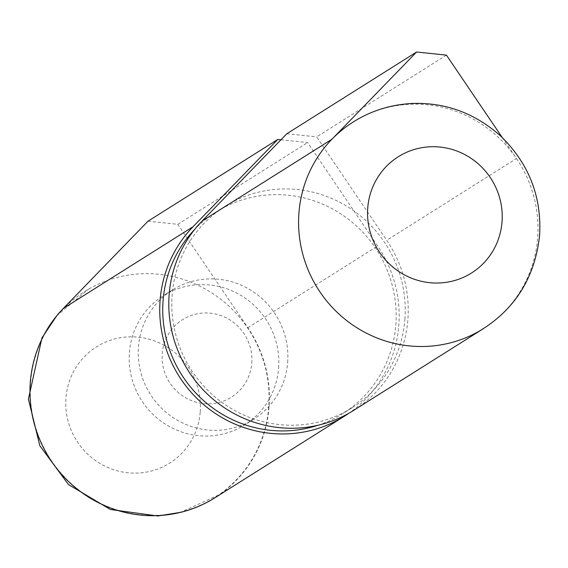 <?xml version="1.0" encoding="UTF-8"?>
<svg xmlns="http://www.w3.org/2000/svg" width="568" height="568" viewBox="0 0 568 568"><rect width="100%" height="100%" fill="white"/><g stroke="black" fill="none" stroke-linecap="round" stroke-linejoin="round"><path stroke-width="0.43" stroke-dasharray="2.84 2.13" d="M30.622 382.115A121.822 118.449 -122.2 0 1 88.601 289.126A121.822 118.449 -122.2 0 1 212.68 293.493A121.822 118.449 -122.2 0 1 268.742 406.936A121.822 118.449 -122.2 0 1 218.375 495.133A121.822 118.449 -122.2 0 1 90.582 498.015A121.822 118.449 -122.2 0 1 30.622 382.115M147.978 221.208L177.819 224.317L247.875 327.743A122.127 118.747 -122.2 0 1 214.775 497.866M318.151 425.205A119.074 115.78 57.8 0 0 342.923 413.54A119.074 115.78 57.8 0 0 395.832 324.917A119.074 115.78 57.8 0 0 339.146 212.808A119.074 115.78 57.8 0 0 215.996 212.027A119.074 115.78 57.8 0 0 194.774 229.33M280.954 139.792L307.6 142.568L377.656 245.994A122.127 118.747 -122.2 0 1 349.015 413.163M404.892 319.209A119.074 115.78 57.8 0 0 348.205 207.107A119.074 115.78 57.8 0 0 225.049 206.326A119.074 115.78 57.8 0 0 190.55 368.788A119.074 115.78 57.8 0 0 351.975 407.831A119.074 115.78 57.8 0 0 404.892 319.209M177.819 224.317L307.6 142.568M446.427 55.124L316.653 136.867L386.709 240.292A122.127 118.747 -122.2 0 1 353.608 410.415M502.219 137.484L516.482 158.543L386.709 240.292M286.812 133.757L316.653 136.867M350.058 124.044A122.127 118.747 -122.2 0 1 516.482 158.543A122.127 118.747 -122.2 0 1 537.64 237.907A122.127 118.747 -122.2 0 1 483.382 328.673L482.864 329M200.22 411.985A68.7 66.797 57.8 0 0 104.029 342.767A68.7 66.797 57.8 0 0 94.998 460.201A68.7 66.797 57.8 0 0 200.22 411.985M278.604 368.085A76.332 74.216 57.8 0 0 242.266 296.226A76.332 74.216 57.8 0 0 163.328 295.722A76.332 74.216 57.8 0 0 141.212 399.865A76.332 74.216 57.8 0 0 244.687 424.892A76.332 74.216 57.8 0 0 278.604 368.085M287.664 362.384A76.332 74.216 57.8 0 0 251.326 290.518A76.332 74.216 57.8 0 0 172.381 290.021A76.332 74.216 57.8 0 0 150.264 394.164A76.332 74.216 57.8 0 0 253.747 419.191A76.332 74.216 57.8 0 0 287.664 362.384M251.787 363.073A45.795 44.531 57.8 0 0 187.66 316.93A45.795 44.531 57.8 0 0 181.632 395.221A45.795 44.531 57.8 0 0 251.787 363.073M247.875 327.743L377.656 245.994M225.049 206.326L215.996 212.027M351.975 407.831L342.923 413.54M218.368 495.133L180.588 512.35M56.757 315.765L88.608 289.126M172.381 290.021L163.328 295.722M253.747 419.191L244.687 424.892"/><path stroke-width="0.85" d="M349.015 413.163A122.127 118.747 -122.2 0 1 344.549 416.117L214.775 497.866A122.127 118.747 -122.2 0 1 57.403 469.345A122.127 118.747 -122.2 0 1 63.247 308.495L147.978 221.208L277.759 139.458L280.954 139.792M194.774 229.33A119.074 115.78 57.8 0 0 181.497 374.49A119.074 115.78 57.8 0 0 318.151 425.205M344.549 416.117A122.127 118.747 -122.2 0 1 187.184 387.596A122.127 118.747 -122.2 0 1 193.028 226.746L277.759 139.458M483.382 328.673A122.127 118.747 -122.2 0 1 480.173 330.619A122.127 118.747 -122.2 0 1 324.825 298.633A122.127 118.747 -122.2 0 1 331.861 139.302L416.592 52.015L446.427 55.124L502.219 137.484M482.864 329L353.608 410.415A122.127 118.747 -122.2 0 1 196.237 381.895A122.127 118.747 -122.2 0 1 202.08 221.044L286.812 133.757L416.592 52.015M202.08 221.044L331.861 139.302A122.127 118.747 -122.2 0 1 350.058 124.044C368.398 111.726 388.76 104.888 411.133 103.532C444.808 102.034 474.678 112.89 500.742 136.086C528.886 163.605 541.837 196.706 539.6 235.386C534.985 277.475 515.176 309.226 480.18 330.619M502.034 221.875A68.7 66.797 57.8 0 0 405.843 152.657A68.7 66.797 57.8 0 0 396.805 270.098A68.7 66.797 57.8 0 0 502.034 221.875M63.247 308.495L193.028 226.746M180.588 512.35L157.805 515.985L110.433 509.489L68.494 484.575L39.838 445.745L28.4 399.141L41.954 337.875L56.757 315.765"/></g></svg>

